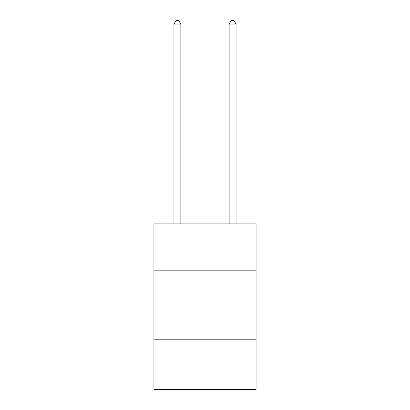 <?xml version="1.0" encoding="UTF-8"?>
<svg xmlns="http://www.w3.org/2000/svg" width="410" height="410" viewBox="0 0 410 410"><rect width="100%" height="100%" fill="white"/><g stroke="black" fill="none" stroke-linecap="round" stroke-linejoin="round"><path stroke-width="0.61" d="M256.06 270.825L256.06 223.906L153.94 223.906L153.94 270.825L256.06 270.825L256.06 389.5L153.94 389.5L153.94 270.825M256.06 339.823L153.94 339.823M180.851 223.906L180.851 24.087L173.953 24.087L173.953 223.906M173.953 24.087L176.023 20.5L178.78 20.5L180.851 24.087M236.047 223.906L236.047 24.087L229.149 24.087L229.149 223.906M229.149 24.087L231.219 20.5L233.977 20.5L236.047 24.087"/></g></svg>
